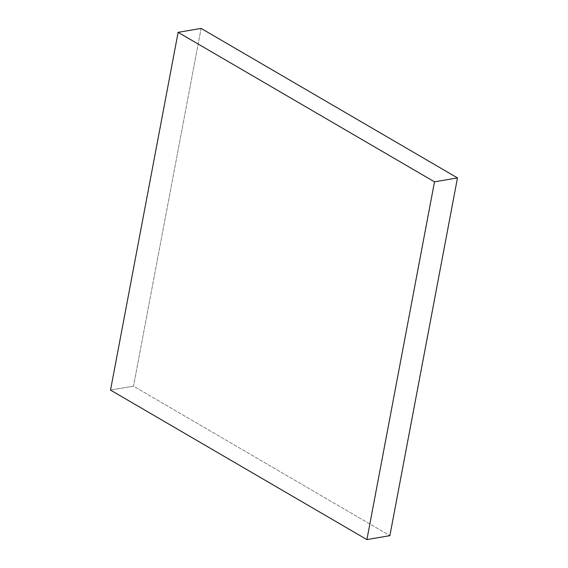 <?xml version="1.0" encoding="UTF-8"?>
<svg xmlns="http://www.w3.org/2000/svg" width="568" height="568" viewBox="0 0 568 568"><rect width="100%" height="100%" fill="white"/><g stroke="black" fill="none" stroke-linecap="round" stroke-linejoin="round"><path stroke-width="0.43" stroke-dasharray="2.84 2.13" d="M201.1 28.4L133.501 386.162L110.526 390.095L133.501 386.162L389.875 535.659L133.501 386.162L201.1 28.4"/><path stroke-width="0.85" d="M457.474 177.905L201.1 28.4L178.125 32.34L434.499 181.838L457.474 177.905L434.499 181.838L366.9 539.6L110.526 390.095L178.125 32.34L201.1 28.4L457.474 177.905L389.875 535.659L366.9 539.6L389.875 535.659L457.474 177.905M434.499 181.838L178.125 32.34L110.526 390.095L366.9 539.6L434.499 181.838"/></g></svg>

